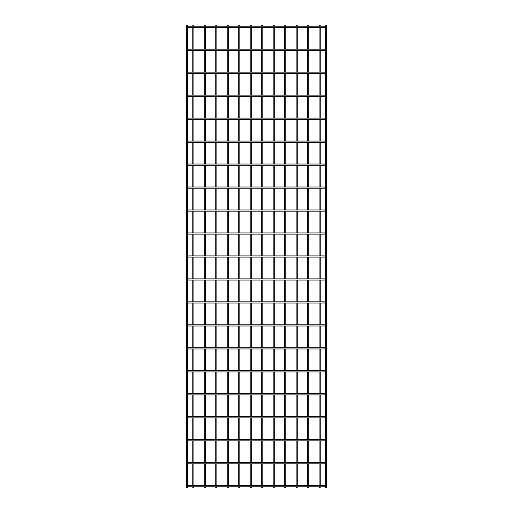 <?xml version="1.0" encoding="UTF-8"?>
<svg xmlns="http://www.w3.org/2000/svg" width="513" height="513" viewBox="0 0 513 513"><rect width="100%" height="100%" fill="white"/><g stroke="black" fill="none" stroke-linecap="round" stroke-linejoin="round"><path stroke-width="0.77" d="M187.591 485.625L325.409 485.625M325.409 486.773L187.591 486.773M187.591 25.65L186.443 25.65L186.443 487.35L187.591 487.35L187.591 25.65M193.908 26.227L193.908 25.65L192.76 25.65L192.76 26.227M193.908 27.375L193.908 49.197M193.908 50.345L193.908 72.166M193.908 73.314L193.908 95.136M193.908 96.284L193.908 118.105M193.908 119.253L193.908 141.075M193.908 142.223L193.908 164.045M193.908 165.192L193.908 187.014M193.908 188.162L193.908 209.984M193.908 211.132L193.908 232.953M193.908 234.101L193.908 255.923M193.908 257.077L193.908 278.899M193.908 280.047L193.908 301.868M193.908 303.016L193.908 324.838M193.908 325.986L193.908 347.808M193.908 348.955L193.908 370.777M193.908 371.925L193.908 393.747M193.908 394.895L193.908 416.716M193.908 417.864L193.908 439.686M193.908 440.834L193.908 462.655M193.908 463.803L193.908 485.625M193.908 486.773L193.908 487.35L192.76 487.35L192.76 486.773M325.409 25.65L326.557 25.65L326.557 487.35L325.409 487.35L325.409 25.65M187.014 463.803A0.577 0.577 0 0 0 187.591 463.233A0.577 0.577 0 0 0 187.014 462.655M325.986 462.655A0.577 0.577 0 0 0 325.409 463.233A0.577 0.577 0 0 0 325.986 463.803M187.591 462.655L325.409 462.655M325.409 463.803L187.591 463.803M187.014 440.834A0.577 0.577 0 0 0 187.591 440.263A0.577 0.577 0 0 0 187.014 439.686M325.986 439.686A0.577 0.577 0 0 0 325.409 440.263A0.577 0.577 0 0 0 325.986 440.834M187.591 439.686L325.409 439.686M325.409 440.834L187.591 440.834M187.014 417.864A0.577 0.577 0 0 0 187.591 417.293A0.577 0.577 0 0 0 187.014 416.716M325.986 416.716A0.577 0.577 0 0 0 325.409 417.293A0.577 0.577 0 0 0 325.986 417.864M187.591 416.716L325.409 416.716M325.409 417.864L187.591 417.864M187.014 394.895A0.577 0.577 0 0 0 187.591 394.324A0.577 0.577 0 0 0 187.014 393.747M325.986 393.747A0.577 0.577 0 0 0 325.409 394.324A0.577 0.577 0 0 0 325.986 394.895M187.591 393.747L325.409 393.747M325.409 394.895L187.591 394.895M187.014 371.925A0.577 0.577 0 0 0 187.591 371.348A0.577 0.577 0 0 0 187.014 370.777M325.986 370.777A0.577 0.577 0 0 0 325.409 371.348A0.577 0.577 0 0 0 325.986 371.925M187.591 370.777L325.409 370.777M325.409 371.925L187.591 371.925M187.014 348.955A0.577 0.577 0 0 0 187.591 348.378A0.577 0.577 0 0 0 187.014 347.808M325.986 347.808A0.577 0.577 0 0 0 325.409 348.378A0.577 0.577 0 0 0 325.986 348.955M187.591 347.808L325.409 347.808M325.409 348.955L187.591 348.955M187.014 325.986A0.577 0.577 0 0 0 187.591 325.409A0.577 0.577 0 0 0 187.014 324.838M325.986 324.838A0.577 0.577 0 0 0 325.409 325.409A0.577 0.577 0 0 0 325.986 325.986M187.591 324.838L325.409 324.838M325.409 325.986L187.591 325.986M187.014 303.016A0.577 0.577 0 0 0 187.591 302.439A0.577 0.577 0 0 0 187.014 301.868M325.986 301.868A0.577 0.577 0 0 0 325.409 302.439A0.577 0.577 0 0 0 325.986 303.016M187.591 301.868L325.409 301.868M325.409 303.016L187.591 303.016M187.014 280.047A0.577 0.577 0 0 0 187.591 279.47A0.577 0.577 0 0 0 187.014 278.899M325.986 278.899A0.577 0.577 0 0 0 325.409 279.47A0.577 0.577 0 0 0 325.986 280.047M187.591 278.899L325.409 278.899M325.409 280.047L187.591 280.047M187.014 257.077A0.577 0.577 0 0 0 187.591 256.5A0.577 0.577 0 0 0 187.014 255.923M325.986 255.923A0.577 0.577 0 0 0 325.409 256.5A0.577 0.577 0 0 0 325.986 257.077M187.591 255.923L325.409 255.923M325.409 257.077L187.591 257.077M187.014 234.101A0.577 0.577 0 0 0 187.591 233.53A0.577 0.577 0 0 0 187.014 232.953M325.986 232.953A0.577 0.577 0 0 0 325.409 233.53A0.577 0.577 0 0 0 325.986 234.101M187.591 232.953L325.409 232.953M325.409 234.101L187.591 234.101M187.014 211.132A0.577 0.577 0 0 0 187.591 210.561A0.577 0.577 0 0 0 187.014 209.984M325.986 209.984A0.577 0.577 0 0 0 325.409 210.561A0.577 0.577 0 0 0 325.986 211.132M187.591 209.984L325.409 209.984M325.409 211.132L187.591 211.132M187.014 188.162A0.577 0.577 0 0 0 187.591 187.591A0.577 0.577 0 0 0 187.014 187.014M325.986 187.014A0.577 0.577 0 0 0 325.409 187.591A0.577 0.577 0 0 0 325.986 188.162M187.591 187.014L325.409 187.014M325.409 188.162L187.591 188.162M187.014 165.192A0.577 0.577 0 0 0 187.591 164.622A0.577 0.577 0 0 0 187.014 164.045M325.986 164.045A0.577 0.577 0 0 0 325.409 164.622A0.577 0.577 0 0 0 325.986 165.192M187.591 164.045L325.409 164.045M325.409 165.192L187.591 165.192M187.014 142.223A0.577 0.577 0 0 0 187.591 141.652A0.577 0.577 0 0 0 187.014 141.075M325.986 141.075A0.577 0.577 0 0 0 325.409 141.652A0.577 0.577 0 0 0 325.986 142.223M187.591 141.075L325.409 141.075M325.409 142.223L187.591 142.223M187.014 119.253A0.577 0.577 0 0 0 187.591 118.676A0.577 0.577 0 0 0 187.014 118.105M325.986 118.105A0.577 0.577 0 0 0 325.409 118.676A0.577 0.577 0 0 0 325.986 119.253M187.591 118.105L325.409 118.105M325.409 119.253L187.591 119.253M187.014 96.284A0.577 0.577 0 0 0 187.591 95.707A0.577 0.577 0 0 0 187.014 95.136M325.986 95.136A0.577 0.577 0 0 0 325.409 95.707A0.577 0.577 0 0 0 325.986 96.284M187.591 95.136L325.409 95.136M325.409 96.284L187.591 96.284M187.014 73.314A0.577 0.577 0 0 0 187.591 72.737A0.577 0.577 0 0 0 187.014 72.166M325.986 72.166A0.577 0.577 0 0 0 325.409 72.737A0.577 0.577 0 0 0 325.986 73.314M187.591 72.166L325.409 72.166M325.409 73.314L187.591 73.314M187.014 50.345A0.577 0.577 0 0 0 187.591 49.767A0.577 0.577 0 0 0 187.014 49.197M325.986 49.197A0.577 0.577 0 0 0 325.409 49.767A0.577 0.577 0 0 0 325.986 50.345M187.591 49.197L325.409 49.197M325.409 50.345L187.591 50.345M187.591 26.227L325.409 26.227M325.409 27.375L187.591 27.375M205.392 26.227L205.392 25.65L204.245 25.65L204.245 26.227M205.392 27.375L205.392 49.197M205.392 50.345L205.392 72.166M205.392 73.314L205.392 95.136M205.392 96.284L205.392 118.105M205.392 119.253L205.392 141.075M205.392 142.223L205.392 164.045M205.392 165.192L205.392 187.014M205.392 188.162L205.392 209.984M205.392 211.132L205.392 232.953M205.392 234.101L205.392 255.923M205.392 257.077L205.392 278.899M205.392 280.047L205.392 301.868M205.392 303.016L205.392 324.838M205.392 325.986L205.392 347.808M205.392 348.955L205.392 370.777M205.392 371.925L205.392 393.747M205.392 394.895L205.392 416.716M205.392 417.864L205.392 439.686M205.392 440.834L205.392 462.655M205.392 463.803L205.392 485.625M205.392 486.773L205.392 487.35L204.245 487.35L204.245 486.773M216.877 26.227L216.877 25.65L215.729 25.65L215.729 26.227M216.877 27.375L216.877 49.197M216.877 50.345L216.877 72.166M216.877 73.314L216.877 95.136M216.877 96.284L216.877 118.105M216.877 119.253L216.877 141.075M216.877 142.223L216.877 164.045M216.877 165.192L216.877 187.014M216.877 188.162L216.877 209.984M216.877 211.132L216.877 232.953M216.877 234.101L216.877 255.923M216.877 257.077L216.877 278.899M216.877 280.047L216.877 301.868M216.877 303.016L216.877 324.838M216.877 325.986L216.877 347.808M216.877 348.955L216.877 370.777M216.877 371.925L216.877 393.747M216.877 394.895L216.877 416.716M216.877 417.864L216.877 439.686M216.877 440.834L216.877 462.655M216.877 463.803L216.877 485.625M216.877 486.773L216.877 487.35L215.729 487.35L215.729 486.773M228.362 26.227L228.362 25.65L227.214 25.65L227.214 26.227M228.362 27.375L228.362 49.197M228.362 50.345L228.362 72.166M228.362 73.314L228.362 95.136M228.362 96.284L228.362 118.105M228.362 119.253L228.362 141.075M228.362 142.223L228.362 164.045M228.362 165.192L228.362 187.014M228.362 188.162L228.362 209.984M228.362 211.132L228.362 232.953M228.362 234.101L228.362 255.923M228.362 257.077L228.362 278.899M228.362 280.047L228.362 301.868M228.362 303.016L228.362 324.838M228.362 325.986L228.362 347.808M228.362 348.955L228.362 370.777M228.362 371.925L228.362 393.747M228.362 394.895L228.362 416.716M228.362 417.864L228.362 439.686M228.362 440.834L228.362 462.655M228.362 463.803L228.362 485.625M228.362 486.773L228.362 487.35L227.214 487.35L227.214 486.773M239.847 26.227L239.847 25.65L238.699 25.65L238.699 26.227M239.847 27.375L239.847 49.197M239.847 50.345L239.847 72.166M239.847 73.314L239.847 95.136M239.847 96.284L239.847 118.105M239.847 119.253L239.847 141.075M239.847 142.223L239.847 164.045M239.847 165.192L239.847 187.014M239.847 188.162L239.847 209.984M239.847 211.132L239.847 232.953M239.847 234.101L239.847 255.923M239.847 257.077L239.847 278.899M239.847 280.047L239.847 301.868M239.847 303.016L239.847 324.838M239.847 325.986L239.847 347.808M239.847 348.955L239.847 370.777M239.847 371.925L239.847 393.747M239.847 394.895L239.847 416.716M239.847 417.864L239.847 439.686M239.847 440.834L239.847 462.655M239.847 463.803L239.847 485.625M239.847 486.773L239.847 487.35L238.699 487.35L238.699 486.773M251.332 26.227L251.332 25.65L250.184 25.65L250.184 26.227M251.332 27.375L251.332 49.197M251.332 50.345L251.332 72.166M251.332 73.314L251.332 95.136M251.332 96.284L251.332 118.105M251.332 119.253L251.332 141.075M251.332 142.223L251.332 164.045M251.332 165.192L251.332 187.014M251.332 188.162L251.332 209.984M251.332 211.132L251.332 232.953M251.332 234.101L251.332 255.923M251.332 257.077L251.332 278.899M251.332 280.047L251.332 301.868M251.332 303.016L251.332 324.838M251.332 325.986L251.332 347.808M251.332 348.955L251.332 370.777M251.332 371.925L251.332 393.747M251.332 394.895L251.332 416.716M251.332 417.864L251.332 439.686M251.332 440.834L251.332 462.655M251.332 463.803L251.332 485.625M251.332 486.773L251.332 487.35L250.184 487.35L250.184 486.773M262.816 26.227L262.816 25.65L261.668 25.65L261.668 26.227M262.816 27.375L262.816 49.197M262.816 50.345L262.816 72.166M262.816 73.314L262.816 95.136M262.816 96.284L262.816 118.105M262.816 119.253L262.816 141.075M262.816 142.223L262.816 164.045M262.816 165.192L262.816 187.014M262.816 188.162L262.816 209.984M262.816 211.132L262.816 232.953M262.816 234.101L262.816 255.923M262.816 257.077L262.816 278.899M262.816 280.047L262.816 301.868M262.816 303.016L262.816 324.838M262.816 325.986L262.816 347.808M262.816 348.955L262.816 370.777M262.816 371.925L262.816 393.747M262.816 394.895L262.816 416.716M262.816 417.864L262.816 439.686M262.816 440.834L262.816 462.655M262.816 463.803L262.816 485.625M262.816 486.773L262.816 487.35L261.668 487.35L261.668 486.773M274.301 26.227L274.301 25.65L273.153 25.65L273.153 26.227M274.301 27.375L274.301 49.197M274.301 50.345L274.301 72.166M274.301 73.314L274.301 95.136M274.301 96.284L274.301 118.105M274.301 119.253L274.301 141.075M274.301 142.223L274.301 164.045M274.301 165.192L274.301 187.014M274.301 188.162L274.301 209.984M274.301 211.132L274.301 232.953M274.301 234.101L274.301 255.923M274.301 257.077L274.301 278.899M274.301 280.047L274.301 301.868M274.301 303.016L274.301 324.838M274.301 325.986L274.301 347.808M274.301 348.955L274.301 370.777M274.301 371.925L274.301 393.747M274.301 394.895L274.301 416.716M274.301 417.864L274.301 439.686M274.301 440.834L274.301 462.655M274.301 463.803L274.301 485.625M274.301 486.773L274.301 487.35L273.153 487.35L273.153 486.773M285.786 26.227L285.786 25.65L284.638 25.65L284.638 26.227M285.786 27.375L285.786 49.197M285.786 50.345L285.786 72.166M285.786 73.314L285.786 95.136M285.786 96.284L285.786 118.105M285.786 119.253L285.786 141.075M285.786 142.223L285.786 164.045M285.786 165.192L285.786 187.014M285.786 188.162L285.786 209.984M285.786 211.132L285.786 232.953M285.786 234.101L285.786 255.923M285.786 257.077L285.786 278.899M285.786 280.047L285.786 301.868M285.786 303.016L285.786 324.838M285.786 325.986L285.786 347.808M285.786 348.955L285.786 370.777M285.786 371.925L285.786 393.747M285.786 394.895L285.786 416.716M285.786 417.864L285.786 439.686M285.786 440.834L285.786 462.655M285.786 463.803L285.786 485.625M285.786 486.773L285.786 487.35L284.638 487.35L284.638 486.773M297.271 26.227L297.271 25.65L296.123 25.65L296.123 26.227M297.271 27.375L297.271 49.197M297.271 50.345L297.271 72.166M297.271 73.314L297.271 95.136M297.271 96.284L297.271 118.105M297.271 119.253L297.271 141.075M297.271 142.223L297.271 164.045M297.271 165.192L297.271 187.014M297.271 188.162L297.271 209.984M297.271 211.132L297.271 232.953M297.271 234.101L297.271 255.923M297.271 257.077L297.271 278.899M297.271 280.047L297.271 301.868M297.271 303.016L297.271 324.838M297.271 325.986L297.271 347.808M297.271 348.955L297.271 370.777M297.271 371.925L297.271 393.747M297.271 394.895L297.271 416.716M297.271 417.864L297.271 439.686M297.271 440.834L297.271 462.655M297.271 463.803L297.271 485.625M297.271 486.773L297.271 487.35L296.123 487.35L296.123 486.773M308.755 26.227L308.755 25.65L307.608 25.65L307.608 26.227M308.755 27.375L308.755 49.197M308.755 50.345L308.755 72.166M308.755 73.314L308.755 95.136M308.755 96.284L308.755 118.105M308.755 119.253L308.755 141.075M308.755 142.223L308.755 164.045M308.755 165.192L308.755 187.014M308.755 188.162L308.755 209.984M308.755 211.132L308.755 232.953M308.755 234.101L308.755 255.923M308.755 257.077L308.755 278.899M308.755 280.047L308.755 301.868M308.755 303.016L308.755 324.838M308.755 325.986L308.755 347.808M308.755 348.955L308.755 370.777M308.755 371.925L308.755 393.747M308.755 394.895L308.755 416.716M308.755 417.864L308.755 439.686M308.755 440.834L308.755 462.655M308.755 463.803L308.755 485.625M308.755 486.773L308.755 487.35L307.608 487.35L307.608 486.773M320.24 26.227L320.24 25.65L319.092 25.65L319.092 26.227M320.24 27.375L320.24 49.197M320.24 50.345L320.24 72.166M320.24 73.314L320.24 95.136M320.24 96.284L320.24 118.105M320.24 119.253L320.24 141.075M320.24 142.223L320.24 164.045M320.24 165.192L320.24 187.014M320.24 188.162L320.24 209.984M320.24 211.132L320.24 232.953M320.24 234.101L320.24 255.923M320.24 257.077L320.24 278.899M320.24 280.047L320.24 301.868M320.24 303.016L320.24 324.838M320.24 325.986L320.24 347.808M320.24 348.955L320.24 370.777M320.24 371.925L320.24 393.747M320.24 394.895L320.24 416.716M320.24 417.864L320.24 439.686M320.24 440.834L320.24 462.655M320.24 463.803L320.24 485.625M320.24 486.773L320.24 487.35L319.092 487.35L319.092 486.773M188.97 485.625L188.97 486.773M324.03 485.625L324.03 486.773M188.97 462.655L188.97 463.803M324.03 462.655L324.03 463.803M188.97 439.686L188.97 440.834M324.03 439.686L324.03 440.834M188.97 416.716L188.97 417.864M324.03 416.716L324.03 417.864M188.97 393.747L188.97 394.895M324.03 393.747L324.03 394.895M188.97 370.777L188.97 371.925M324.03 370.777L324.03 371.925M188.97 347.808L188.97 348.955M324.03 347.808L324.03 348.955M188.97 324.838L188.97 325.986M324.03 324.838L324.03 325.986M188.97 301.868L188.97 303.016M324.03 301.868L324.03 303.016M188.97 278.899L188.97 280.047M324.03 278.899L324.03 280.047M188.97 255.923L188.97 257.077M324.03 255.923L324.03 257.077M188.97 232.953L188.97 234.101M324.03 232.953L324.03 234.101M188.97 209.984L188.97 211.132M324.03 209.984L324.03 211.132M188.97 187.014L188.97 188.162M324.03 187.014L324.03 188.162M188.97 164.045L188.97 165.192M324.03 164.045L324.03 165.192M188.97 141.075L188.97 142.223M324.03 141.075L324.03 142.223M188.97 118.105L188.97 119.253M324.03 118.105L324.03 119.253M188.97 95.136L188.97 96.284M324.03 95.136L324.03 96.284M188.97 72.166L188.97 73.314M324.03 72.166L324.03 73.314M188.97 49.197L188.97 50.345M324.03 49.197L324.03 50.345M188.97 26.227L188.97 27.375M324.03 26.227L324.03 27.375M192.76 27.375L192.76 49.197M192.76 50.345L192.76 72.166M192.76 73.314L192.76 95.136M192.76 96.284L192.76 118.105M192.76 119.253L192.76 141.075M192.76 142.223L192.76 164.045M192.76 165.192L192.76 187.014M192.76 188.162L192.76 209.984M192.76 211.132L192.76 232.953M192.76 234.101L192.76 255.923M192.76 257.077L192.76 278.899M192.76 280.047L192.76 301.868M192.76 303.016L192.76 324.838M192.76 325.986L192.76 347.808M192.76 348.955L192.76 370.777M192.76 371.925L192.76 393.747M192.76 394.895L192.76 416.716M192.76 417.864L192.76 439.686M192.76 440.834L192.76 462.655M192.76 463.803L192.76 485.625M204.245 27.375L204.245 49.197M204.245 50.345L204.245 72.166M204.245 73.314L204.245 95.136M204.245 96.284L204.245 118.105M204.245 119.253L204.245 141.075M204.245 142.223L204.245 164.045M204.245 165.192L204.245 187.014M204.245 188.162L204.245 209.984M204.245 211.132L204.245 232.953M204.245 234.101L204.245 255.923M204.245 257.077L204.245 278.899M204.245 280.047L204.245 301.868M204.245 303.016L204.245 324.838M204.245 325.986L204.245 347.808M204.245 348.955L204.245 370.777M204.245 371.925L204.245 393.747M204.245 394.895L204.245 416.716M204.245 417.864L204.245 439.686M204.245 440.834L204.245 462.655M204.245 463.803L204.245 485.625M215.729 27.375L215.729 49.197M215.729 50.345L215.729 72.166M215.729 73.314L215.729 95.136M215.729 96.284L215.729 118.105M215.729 119.253L215.729 141.075M215.729 142.223L215.729 164.045M215.729 165.192L215.729 187.014M215.729 188.162L215.729 209.984M215.729 211.132L215.729 232.953M215.729 234.101L215.729 255.923M215.729 257.077L215.729 278.899M215.729 280.047L215.729 301.868M215.729 303.016L215.729 324.838M215.729 325.986L215.729 347.808M215.729 348.955L215.729 370.777M215.729 371.925L215.729 393.747M215.729 394.895L215.729 416.716M215.729 417.864L215.729 439.686M215.729 440.834L215.729 462.655M215.729 463.803L215.729 485.625M227.214 27.375L227.214 49.197M227.214 50.345L227.214 72.166M227.214 73.314L227.214 95.136M227.214 96.284L227.214 118.105M227.214 119.253L227.214 141.075M227.214 142.223L227.214 164.045M227.214 165.192L227.214 187.014M227.214 188.162L227.214 209.984M227.214 211.132L227.214 232.953M227.214 234.101L227.214 255.923M227.214 257.077L227.214 278.899M227.214 280.047L227.214 301.868M227.214 303.016L227.214 324.838M227.214 325.986L227.214 347.808M227.214 348.955L227.214 370.777M227.214 371.925L227.214 393.747M227.214 394.895L227.214 416.716M227.214 417.864L227.214 439.686M227.214 440.834L227.214 462.655M227.214 463.803L227.214 485.625M238.699 27.375L238.699 49.197M238.699 50.345L238.699 72.166M238.699 73.314L238.699 95.136M238.699 96.284L238.699 118.105M238.699 119.253L238.699 141.075M238.699 142.223L238.699 164.045M238.699 165.192L238.699 187.014M238.699 188.162L238.699 209.984M238.699 211.132L238.699 232.953M238.699 234.101L238.699 255.923M238.699 257.077L238.699 278.899M238.699 280.047L238.699 301.868M238.699 303.016L238.699 324.838M238.699 325.986L238.699 347.808M238.699 348.955L238.699 370.777M238.699 371.925L238.699 393.747M238.699 394.895L238.699 416.716M238.699 417.864L238.699 439.686M238.699 440.834L238.699 462.655M238.699 463.803L238.699 485.625M250.184 27.375L250.184 49.197M250.184 50.345L250.184 72.166M250.184 73.314L250.184 95.136M250.184 96.284L250.184 118.105M250.184 119.253L250.184 141.075M250.184 142.223L250.184 164.045M250.184 165.192L250.184 187.014M250.184 188.162L250.184 209.984M250.184 211.132L250.184 232.953M250.184 234.101L250.184 255.923M250.184 257.077L250.184 278.899M250.184 280.047L250.184 301.868M250.184 303.016L250.184 324.838M250.184 325.986L250.184 347.808M250.184 348.955L250.184 370.777M250.184 371.925L250.184 393.747M250.184 394.895L250.184 416.716M250.184 417.864L250.184 439.686M250.184 440.834L250.184 462.655M250.184 463.803L250.184 485.625M261.668 27.375L261.668 49.197M261.668 50.345L261.668 72.166M261.668 73.314L261.668 95.136M261.668 96.284L261.668 118.105M261.668 119.253L261.668 141.075M261.668 142.223L261.668 164.045M261.668 165.192L261.668 187.014M261.668 188.162L261.668 209.984M261.668 211.132L261.668 232.953M261.668 234.101L261.668 255.923M261.668 257.077L261.668 278.899M261.668 280.047L261.668 301.868M261.668 303.016L261.668 324.838M261.668 325.986L261.668 347.808M261.668 348.955L261.668 370.777M261.668 371.925L261.668 393.747M261.668 394.895L261.668 416.716M261.668 417.864L261.668 439.686M261.668 440.834L261.668 462.655M261.668 463.803L261.668 485.625M273.153 27.375L273.153 49.197M273.153 50.345L273.153 72.166M273.153 73.314L273.153 95.136M273.153 96.284L273.153 118.105M273.153 119.253L273.153 141.075M273.153 142.223L273.153 164.045M273.153 165.192L273.153 187.014M273.153 188.162L273.153 209.984M273.153 211.132L273.153 232.953M273.153 234.101L273.153 255.923M273.153 257.077L273.153 278.899M273.153 280.047L273.153 301.868M273.153 303.016L273.153 324.838M273.153 325.986L273.153 347.808M273.153 348.955L273.153 370.777M273.153 371.925L273.153 393.747M273.153 394.895L273.153 416.716M273.153 417.864L273.153 439.686M273.153 440.834L273.153 462.655M273.153 463.803L273.153 485.625M284.638 27.375L284.638 49.197M284.638 50.345L284.638 72.166M284.638 73.314L284.638 95.136M284.638 96.284L284.638 118.105M284.638 119.253L284.638 141.075M284.638 142.223L284.638 164.045M284.638 165.192L284.638 187.014M284.638 188.162L284.638 209.984M284.638 211.132L284.638 232.953M284.638 234.101L284.638 255.923M284.638 257.077L284.638 278.899M284.638 280.047L284.638 301.868M284.638 303.016L284.638 324.838M284.638 325.986L284.638 347.808M284.638 348.955L284.638 370.777M284.638 371.925L284.638 393.747M284.638 394.895L284.638 416.716M284.638 417.864L284.638 439.686M284.638 440.834L284.638 462.655M284.638 463.803L284.638 485.625M296.123 27.375L296.123 49.197M296.123 50.345L296.123 72.166M296.123 73.314L296.123 95.136M296.123 96.284L296.123 118.105M296.123 119.253L296.123 141.075M296.123 142.223L296.123 164.045M296.123 165.192L296.123 187.014M296.123 188.162L296.123 209.984M296.123 211.132L296.123 232.953M296.123 234.101L296.123 255.923M296.123 257.077L296.123 278.899M296.123 280.047L296.123 301.868M296.123 303.016L296.123 324.838M296.123 325.986L296.123 347.808M296.123 348.955L296.123 370.777M296.123 371.925L296.123 393.747M296.123 394.895L296.123 416.716M296.123 417.864L296.123 439.686M296.123 440.834L296.123 462.655M296.123 463.803L296.123 485.625M307.608 27.375L307.608 49.197M307.608 50.345L307.608 72.166M307.608 73.314L307.608 95.136M307.608 96.284L307.608 118.105M307.608 119.253L307.608 141.075M307.608 142.223L307.608 164.045M307.608 165.192L307.608 187.014M307.608 188.162L307.608 209.984M307.608 211.132L307.608 232.953M307.608 234.101L307.608 255.923M307.608 257.077L307.608 278.899M307.608 280.047L307.608 301.868M307.608 303.016L307.608 324.838M307.608 325.986L307.608 347.808M307.608 348.955L307.608 370.777M307.608 371.925L307.608 393.747M307.608 394.895L307.608 416.716M307.608 417.864L307.608 439.686M307.608 440.834L307.608 462.655M307.608 463.803L307.608 485.625M319.092 27.375L319.092 49.197M319.092 50.345L319.092 72.166M319.092 73.314L319.092 95.136M319.092 96.284L319.092 118.105M319.092 119.253L319.092 141.075M319.092 142.223L319.092 164.045M319.092 165.192L319.092 187.014M319.092 188.162L319.092 209.984M319.092 211.132L319.092 232.953M319.092 234.101L319.092 255.923M319.092 257.077L319.092 278.899M319.092 280.047L319.092 301.868M319.092 303.016L319.092 324.838M319.092 325.986L319.092 347.808M319.092 348.955L319.092 370.777M319.092 371.925L319.092 393.747M319.092 394.895L319.092 416.716M319.092 417.864L319.092 439.686M319.092 440.834L319.092 462.655M319.092 463.803L319.092 485.625"/></g></svg>
